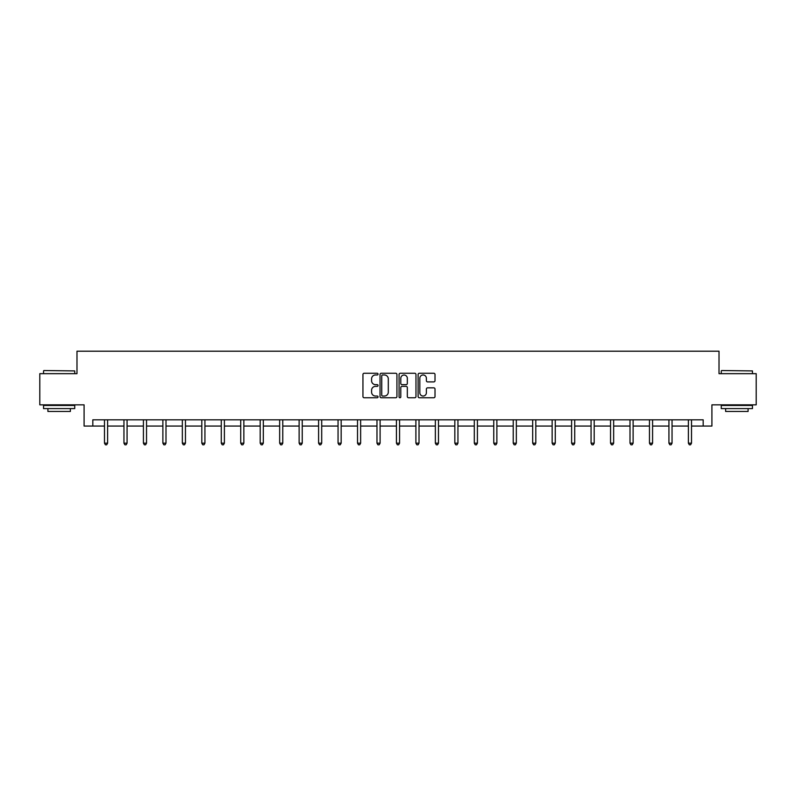 <?xml version="1.0" encoding="UTF-8"?>
<svg xmlns="http://www.w3.org/2000/svg" width="796" height="796" viewBox="0 0 796 796"><rect width="100%" height="100%" fill="white"/><g stroke="black" fill="none" stroke-linecap="round" stroke-linejoin="round"><path stroke-width="1.19" d="M378.04 374.12A0.856 0.856 0 0 0 377.185 373.264L364.17 373.264A1.224 1.224 0 0 0 362.946 374.488L362.946 396.537A1.224 1.224 0 0 0 364.17 397.761L377.185 397.761A0.856 0.856 0 0 0 378.04 396.896A0.856 0.856 0 0 0 377.185 396.04L375.493 396.04A3.92 3.92 0 0 1 371.583 392.12L371.583 390.289A3.92 3.92 0 0 1 375.493 386.368L377.185 386.368A0.856 0.856 0 0 0 378.04 385.513A0.856 0.856 0 0 0 377.185 384.657L375.493 384.657A3.92 3.92 0 0 1 371.583 380.737L371.583 378.896A3.92 3.92 0 0 1 375.493 374.976L377.185 374.976A0.856 0.856 0 0 0 378.04 374.12M433.79 381.901A1.224 1.224 0 0 0 435.014 380.677L435.014 374.488A1.224 1.224 0 0 0 433.79 373.264L419.343 373.264A1.224 1.224 0 0 0 418.119 374.488L418.119 396.537A1.224 1.224 0 0 0 419.343 397.761L433.79 397.761A1.224 1.224 0 0 0 435.014 396.537L435.014 389.065A1.224 1.224 0 0 0 433.79 387.841L427.601 387.841A1.224 1.224 0 0 0 426.377 389.065L426.377 392.766A3.274 3.274 0 0 1 423.104 396.04A3.274 3.274 0 0 1 419.83 392.766L419.83 378.259A3.274 3.274 0 0 1 423.104 374.976A3.274 3.274 0 0 1 426.377 378.259L426.377 380.677A1.224 1.224 0 0 0 427.601 381.901L433.79 381.901M92.824 426.059L92.824 419.82L703.176 419.82L703.176 426.059L711.913 426.059L711.913 404.846L756.2 404.846L756.2 373.662L719.017 373.662L719.017 351.205L76.983 351.205L76.983 373.662L39.8 373.662L39.8 404.846L84.087 404.846L84.087 426.059L104.495 426.059M396.925 374.488A1.224 1.224 0 0 0 395.702 373.264L381.254 373.264A1.224 1.224 0 0 0 380.03 374.488L380.03 396.537A1.224 1.224 0 0 0 381.254 397.761L395.702 397.761A1.224 1.224 0 0 0 396.925 396.537L396.925 374.488M400.298 373.264L414.746 373.264A1.224 1.224 0 0 1 415.97 374.488L415.97 396.537A1.224 1.224 0 0 1 414.746 397.761L408.567 397.761A1.224 1.224 0 0 1 407.333 396.537L407.333 387.592A1.224 1.224 0 0 0 406.109 386.368L402.01 386.368A1.224 1.224 0 0 0 400.786 387.592L400.786 396.896A0.856 0.856 0 0 1 399.93 397.761A0.856 0.856 0 0 1 399.075 396.896L399.075 374.488A1.224 1.224 0 0 1 400.298 373.264M107.609 426.059L123.957 426.059M127.071 426.059L143.419 426.059M146.534 426.059L162.881 426.059M165.996 426.059L182.344 426.059M185.458 426.059L201.806 426.059M204.93 426.059L221.268 426.059M224.392 426.059L240.73 426.059M243.855 426.059L260.192 426.059M263.317 426.059L279.665 426.059M282.779 426.059L299.127 426.059M302.241 426.059L318.589 426.059M321.703 426.059L338.051 426.059M341.166 426.059L357.513 426.059M360.638 426.059L376.976 426.059M380.1 426.059L396.438 426.059M399.562 426.059L415.9 426.059M419.024 426.059L435.362 426.059M438.487 426.059L454.834 426.059M457.949 426.059L474.297 426.059M477.411 426.059L493.759 426.059M496.873 426.059L513.221 426.059M516.335 426.059L532.683 426.059M535.808 426.059L552.145 426.059M555.27 426.059L571.608 426.059M574.732 426.059L591.07 426.059M594.194 426.059L610.542 426.059M613.656 426.059L630.004 426.059M633.118 426.059L649.466 426.059M652.581 426.059L668.929 426.059M672.043 426.059L688.391 426.059M691.505 426.059L703.176 426.059M382.597 374.976A0.856 0.856 0 0 0 381.742 375.831L381.742 395.184A0.856 0.856 0 0 0 382.597 396.04L384.378 396.04A3.92 3.92 0 0 0 388.299 392.12L388.299 378.896A3.92 3.92 0 0 0 384.378 374.976L382.597 374.976M407.333 378.319A3.274 3.274 0 0 0 404.06 375.035A3.274 3.274 0 0 0 400.786 378.319L400.786 383.433A1.224 1.224 0 0 0 402.01 384.657L406.109 384.657A1.224 1.224 0 0 0 407.333 383.433L407.333 378.319M107.778 419.82L107.699 419.999A1.244 1.244 0 0 0 107.609 420.467L107.609 443.173L104.495 443.173L104.495 420.467A1.244 1.244 0 0 0 104.405 419.999L104.326 419.82M107.609 443.173L106.674 444.795L105.43 444.795L104.495 443.173M43.919 370.538L74.734 370.916L43.919 370.538M59.143 408.597L43.541 408.597L43.541 405.472L74.734 405.472L74.734 408.597L59.143 408.597M70.366 408.597L70.366 411.462L47.909 411.462L47.909 408.597M721.644 370.538L752.459 370.916L721.644 370.538M736.857 408.597L721.266 408.597L721.266 405.472L752.459 405.472L752.459 408.597L736.857 408.597M748.091 408.597L748.091 411.462L725.634 411.462L725.634 408.597M127.241 419.82L127.161 419.999A1.244 1.244 0 0 0 127.071 420.467L127.071 443.173L123.957 443.173L123.957 420.467A1.244 1.244 0 0 0 123.868 419.999L123.788 419.82M127.071 443.173L126.136 444.795L124.892 444.795L123.957 443.173M146.703 419.82L146.623 419.999A1.244 1.244 0 0 0 146.534 420.467L146.534 443.173L143.419 443.173L143.419 420.467A1.244 1.244 0 0 0 143.33 419.999L143.25 419.82M146.534 443.173L145.598 444.795L144.355 444.795L143.419 443.173M166.165 419.82L166.085 419.999A1.244 1.244 0 0 0 165.996 420.467L165.996 443.173L162.881 443.173L162.881 420.467A1.244 1.244 0 0 0 162.792 419.999L162.712 419.82M165.996 443.173L165.061 444.795L163.817 444.795L162.881 443.173M185.627 419.82L185.558 419.999A1.244 1.244 0 0 0 185.458 420.467L185.458 443.173L182.344 443.173L182.344 420.467A1.244 1.244 0 0 0 182.254 419.999L182.184 419.82M185.458 443.173L184.523 444.795L183.279 444.795L182.344 443.173M205.089 419.82L205.02 419.999A1.244 1.244 0 0 0 204.93 420.467L204.93 443.173L201.806 443.173L201.806 420.467A1.244 1.244 0 0 0 201.716 419.999L201.647 419.82M204.93 443.173L203.995 444.795L202.741 444.795L201.806 443.173M224.552 419.82L224.482 419.999A1.244 1.244 0 0 0 224.392 420.467L224.392 443.173L221.268 443.173L221.268 420.467A1.244 1.244 0 0 0 221.179 419.999L221.109 419.82M224.392 443.173L223.457 444.795L222.203 444.795L221.268 443.173M244.014 419.82L243.944 419.999A1.244 1.244 0 0 0 243.855 420.467L243.855 443.173L240.73 443.173L240.73 420.467A1.244 1.244 0 0 0 240.641 419.999L240.571 419.82M243.855 443.173L242.919 444.795L241.666 444.795L240.73 443.173M263.476 419.82L263.406 419.999A1.244 1.244 0 0 0 263.317 420.467L263.317 443.173L260.192 443.173L260.192 420.467A1.244 1.244 0 0 0 260.103 419.999L260.033 419.82M263.317 443.173L262.381 444.795L261.138 444.795L260.192 443.173M282.948 419.82L282.869 419.999A1.244 1.244 0 0 0 282.779 420.467L282.779 443.173L279.665 443.173L279.665 420.467A1.244 1.244 0 0 0 279.575 419.999L279.495 419.82M282.779 443.173L281.844 444.795L280.6 444.795L279.665 443.173M302.41 419.82L302.331 419.999A1.244 1.244 0 0 0 302.241 420.467L302.241 443.173L299.127 443.173L299.127 420.467A1.244 1.244 0 0 0 299.037 419.999L298.958 419.82M302.241 443.173L301.306 444.795L300.062 444.795L299.127 443.173M321.873 419.82L321.793 419.999A1.244 1.244 0 0 0 321.703 420.467L321.703 443.173L318.589 443.173L318.589 420.467A1.244 1.244 0 0 0 318.5 419.999L318.42 419.82M321.703 443.173L320.768 444.795L319.524 444.795L318.589 443.173M341.335 419.82L341.255 419.999A1.244 1.244 0 0 0 341.166 420.467L341.166 443.173L338.051 443.173L338.051 420.467A1.244 1.244 0 0 0 337.962 419.999L337.882 419.82M341.166 443.173L340.23 444.795L338.987 444.795L338.051 443.173M360.797 419.82L360.727 419.999A1.244 1.244 0 0 0 360.638 420.467L360.638 443.173L357.513 443.173L357.513 420.467A1.244 1.244 0 0 0 357.424 419.999L357.354 419.82M360.638 443.173L359.692 444.795L358.449 444.795L357.513 443.173M380.259 419.82L380.19 419.999A1.244 1.244 0 0 0 380.1 420.467L380.1 443.173L376.976 443.173L376.976 420.467A1.244 1.244 0 0 0 376.886 419.999L376.816 419.82M380.1 443.173L379.165 444.795L377.911 444.795L376.976 443.173M399.721 419.82L399.652 419.999A1.244 1.244 0 0 0 399.562 420.467L399.562 443.173L396.438 443.173L396.438 420.467A1.244 1.244 0 0 0 396.348 419.999L396.279 419.82M399.562 443.173L398.627 444.795L397.373 444.795L396.438 443.173M419.184 419.82L419.114 419.999A1.244 1.244 0 0 0 419.024 420.467L419.024 443.173L415.9 443.173L415.9 420.467A1.244 1.244 0 0 0 415.81 419.999L415.741 419.82M419.024 443.173L418.089 444.795L416.835 444.795L415.9 443.173M438.646 419.82L438.576 419.999A1.244 1.244 0 0 0 438.487 420.467L438.487 443.173L435.362 443.173L435.362 420.467A1.244 1.244 0 0 0 435.273 419.999L435.203 419.82M438.487 443.173L437.551 444.795L436.308 444.795L435.362 443.173M458.118 419.82L458.038 419.999A1.244 1.244 0 0 0 457.949 420.467L457.949 443.173L454.834 443.173L454.834 420.467A1.244 1.244 0 0 0 454.745 419.999L454.665 419.82M457.949 443.173L457.013 444.795L455.77 444.795L454.834 443.173M477.58 419.82L477.5 419.999A1.244 1.244 0 0 0 477.411 420.467L477.411 443.173L474.297 443.173L474.297 420.467A1.244 1.244 0 0 0 474.207 419.999L474.127 419.82M477.411 443.173L476.476 444.795L475.232 444.795L474.297 443.173M497.042 419.82L496.963 419.999A1.244 1.244 0 0 0 496.873 420.467L496.873 443.173L493.759 443.173L493.759 420.467A1.244 1.244 0 0 0 493.669 419.999L493.59 419.82M496.873 443.173L495.938 444.795L494.694 444.795L493.759 443.173M516.505 419.82L516.425 419.999A1.244 1.244 0 0 0 516.335 420.467L516.335 443.173L513.221 443.173L513.221 420.467A1.244 1.244 0 0 0 513.131 419.999L513.052 419.82M516.335 443.173L515.4 444.795L514.156 444.795L513.221 443.173M535.967 419.82L535.897 419.999A1.244 1.244 0 0 0 535.808 420.467L535.808 443.173L532.683 443.173L532.683 420.467A1.244 1.244 0 0 0 532.594 419.999L532.524 419.82M535.808 443.173L534.862 444.795L533.618 444.795L532.683 443.173M555.429 419.82L555.359 419.999A1.244 1.244 0 0 0 555.27 420.467L555.27 443.173L552.145 443.173L552.145 420.467A1.244 1.244 0 0 0 552.056 419.999L551.986 419.82M555.27 443.173L554.334 444.795L553.081 444.795L552.145 443.173M574.891 419.82L574.821 419.999A1.244 1.244 0 0 0 574.732 420.467L574.732 443.173L571.608 443.173L571.608 420.467A1.244 1.244 0 0 0 571.518 419.999L571.448 419.82M574.732 443.173L573.797 444.795L572.543 444.795L571.608 443.173M594.353 419.82L594.284 419.999A1.244 1.244 0 0 0 594.194 420.467L594.194 443.173L591.07 443.173L591.07 420.467A1.244 1.244 0 0 0 590.98 419.999L590.911 419.82M594.194 443.173L593.259 444.795L592.005 444.795L591.07 443.173M613.815 419.82L613.746 419.999A1.244 1.244 0 0 0 613.656 420.467L613.656 443.173L610.542 443.173L610.542 420.467A1.244 1.244 0 0 0 610.442 419.999L610.373 419.82M613.656 443.173L612.721 444.795L611.477 444.795L610.542 443.173M633.288 419.82L633.208 419.999A1.244 1.244 0 0 0 633.118 420.467L633.118 443.173L630.004 443.173L630.004 420.467A1.244 1.244 0 0 0 629.915 419.999L629.835 419.82M633.118 443.173L632.183 444.795L630.939 444.795L630.004 443.173M652.75 419.82L652.67 419.999A1.244 1.244 0 0 0 652.581 420.467L652.581 443.173L649.466 443.173L649.466 420.467A1.244 1.244 0 0 0 649.377 419.999L649.297 419.82M652.581 443.173L651.645 444.795L650.402 444.795L649.466 443.173M672.212 419.82L672.132 419.999A1.244 1.244 0 0 0 672.043 420.467L672.043 443.173L668.929 443.173L668.929 420.467A1.244 1.244 0 0 0 668.839 419.999L668.759 419.82M672.043 443.173L671.108 444.795L669.864 444.795L668.929 443.173M691.674 419.82L691.595 419.999A1.244 1.244 0 0 0 691.505 420.467L691.505 443.173L688.391 443.173L688.391 420.467A1.244 1.244 0 0 0 688.301 419.999L688.222 419.82M691.505 443.173L690.57 444.795L689.326 444.795L688.391 443.173M43.541 373.662L43.541 370.916M50.655 405.472L50.655 404.846M67.62 405.472L67.62 404.846M74.734 373.662L74.734 370.916M721.266 373.662L721.266 370.916M728.38 405.472L728.38 404.846M745.345 405.472L745.345 404.846M752.459 373.662L752.459 370.916"/></g></svg>
